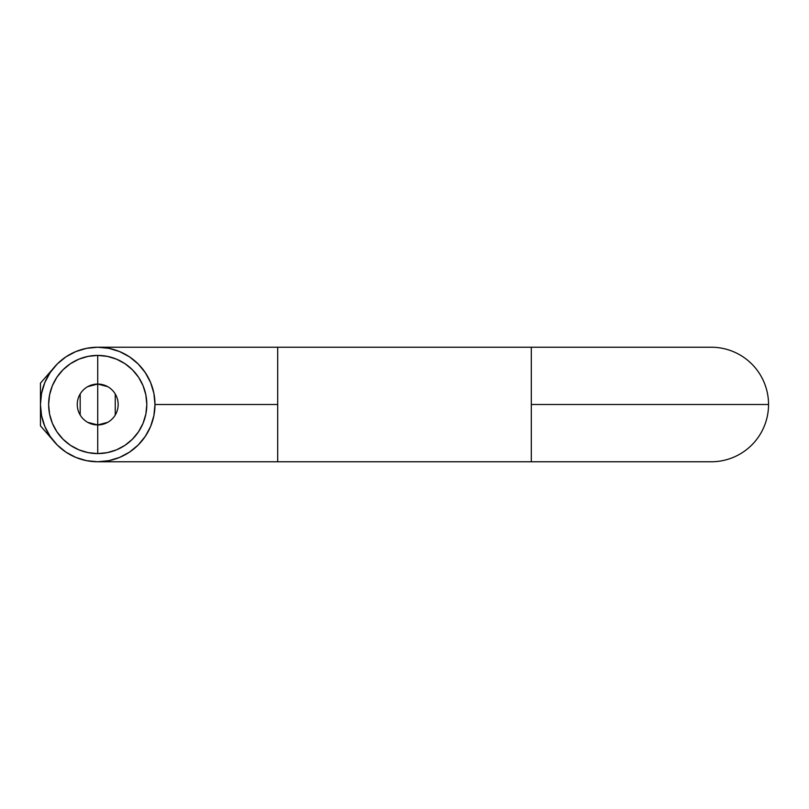 <?xml version="1.0" encoding="UTF-8"?>
<svg xmlns="http://www.w3.org/2000/svg" width="809" height="809" viewBox="0 0 809 809"><rect width="100%" height="100%" fill="white"/><g stroke="black" fill="none" stroke-linecap="round" stroke-linejoin="round"><path stroke-width="1.21" d="M153.123 418.961L152.405 421.489L153.123 418.971A57.267 57.267 0 0 0 154.984 404.5L277.699 404.5L277.699 461.767L711.283 461.767A57.267 57.267 0 0 0 768.55 404.5L531.301 404.5L531.301 461.767L531.301 347.233L277.699 347.233L277.699 404.5L277.699 347.233L531.301 347.233L531.301 404.5L768.55 404.5A57.267 57.267 0 0 0 711.283 347.233L531.301 347.233M145.347 372.706L138.208 364.01L129.531 356.88L119.631 351.591L108.891 348.335L97.717 347.233A57.267 57.267 0 0 1 154.984 404.5A57.267 57.267 0 0 1 97.717 461.767L97.717 461.767A57.267 57.267 0 0 1 81.355 459.381A57.267 57.267 0 0 0 97.717 461.767A57.267 57.267 0 0 1 40.45 404.5A57.267 57.267 0 0 1 97.717 347.233L97.717 347.233A57.267 57.267 0 0 1 114.484 349.741M132.929 359.338A57.267 57.267 0 0 1 151.779 385.62A57.267 57.267 0 0 0 132.929 359.338M531.301 461.767L277.699 461.767L277.699 404.5L154.984 404.51A57.267 57.267 0 0 0 152.405 387.511L153.123 390.039M53.799 441.259L53.161 440.48M114.484 459.259A57.267 57.267 0 0 1 114.079 459.381A57.267 57.267 0 0 0 129.48 452.15L130.249 451.634M105.989 347.83A57.267 57.267 0 0 1 122.179 352.724M40.45 404.429L41.552 415.674L44.808 426.414L50.097 436.314L57.227 444.99L65.903 452.12L75.803 457.409L86.543 460.665L97.717 461.767A57.267 57.267 0 0 0 114.079 459.381M142.222 440.541A57.267 57.267 0 0 0 151.202 424.947A57.267 57.267 0 0 1 142.222 440.541M277.699 461.767L97.717 461.767L108.891 460.665L119.631 457.409L129.531 452.12L138.208 444.99L145.327 436.314L150.626 426.414L153.892 415.624L154.984 404.5L153.902 393.427M65.185 451.634L65.954 452.15A57.267 57.267 0 0 0 81.355 459.381A57.267 57.267 0 0 1 80.94 459.259M277.699 347.233L97.717 347.233A57.267 57.267 0 0 0 65.933 356.86L65.58 357.103M63.678 358.448A57.267 57.267 0 0 0 62.293 359.509M154.984 404.5A57.267 57.267 0 0 1 152.405 421.499M110.772 348.74L107.799 348.133M87.635 348.133L84.662 348.74M84.662 460.26L87.635 460.867M107.799 460.867L110.772 460.26M57.156 444.92L57.672 445.435M53.252 440.592L53.768 441.208M53.788 367.751L53.182 368.499M87.736 386.651L97.717 384.053L97.717 424.947L87.736 422.349M80.182 415.027L80.182 393.973M107.698 422.349L97.717 424.947A20.447 20.447 0 0 1 77.26 404.5A20.447 20.447 0 0 1 97.717 384.053A20.447 20.447 0 0 0 77.26 404.5A20.447 20.447 0 0 0 97.717 424.947L97.717 453.586A49.086 49.086 0 0 1 48.631 404.5A49.086 49.086 0 0 1 97.717 355.414L97.717 384.053L97.717 355.414L107.294 356.354L116.496 359.156L124.99 363.686L132.423 369.794L138.531 377.227L143.062 385.711L145.863 394.923L146.803 404.5L145.863 414.077L143.062 423.289L138.531 431.773L132.423 439.206L124.99 445.314L116.496 449.844L107.294 452.646L97.717 453.586L88.141 452.646L78.928 449.844L70.444 445.314L63.011 439.206L56.903 431.773L52.363 423.289L49.571 414.077L48.631 404.5L49.571 394.923L52.363 385.711L56.903 377.227L63.011 369.794L70.444 363.686L78.928 359.156L88.141 356.354L97.717 355.414A49.086 49.086 0 0 1 146.803 404.5A49.086 49.086 0 0 1 97.717 453.586L97.717 424.947A20.447 20.447 0 0 0 118.165 404.5A20.447 20.447 0 0 0 97.717 384.053A20.447 20.447 0 0 1 118.165 404.5A20.447 20.447 0 0 1 97.717 424.947L97.717 384.053L107.698 386.651M97.717 347.233L86.543 348.335L75.803 351.591L65.903 356.88L57.227 364.01L50.097 372.686L44.808 382.586L41.542 393.386M41.552 393.326L40.45 404.581M153.882 393.326L150.626 382.586L145.327 372.686M120.885 352.127L117.113 350.621M129.116 356.607L127.397 355.525M139.33 365.162L137.52 363.322M147.38 375.993L144.133 370.957M144.174 437.972L147.046 433.594M137.51 445.678L139.34 443.838M127.519 453.404L128.944 452.504M117.113 458.379L120.885 456.873M74.549 456.873L78.321 458.379M66.48 452.494L67.916 453.404M56.094 443.838L57.924 445.678M48.055 433.017L51.311 438.053M51.25 371.028L48.388 375.416M57.914 363.322L56.094 365.162M68.037 355.525L66.318 356.607M78.321 350.621L74.549 352.127M115.252 393.973L115.252 415.027M40.45 383.881L40.45 415.169A44.111 22.055 0 0 0 41.653 416.2A44.111 22.055 180 0 1 40.45 415.169L40.45 425.847L52.656 439.843M40.45 423.39L40.45 385.357M52.656 369.157L40.45 383.153L40.45 424.715"/></g></svg>
